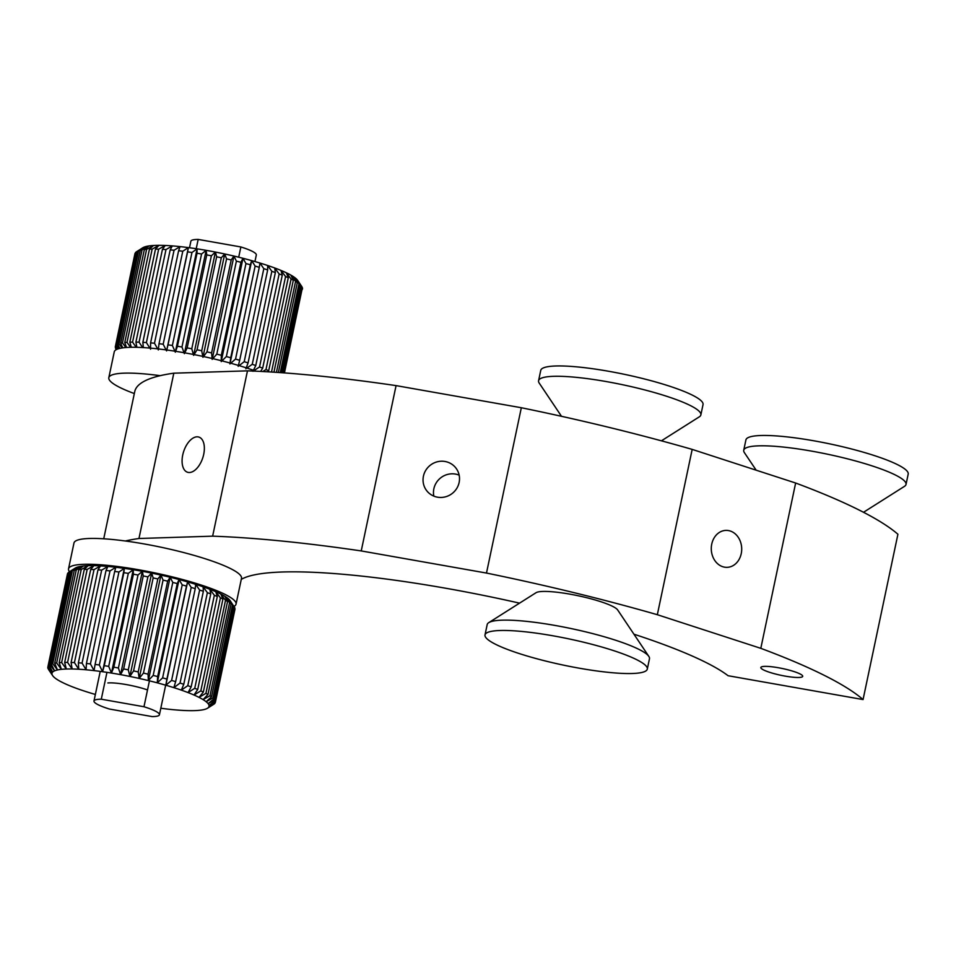 <?xml version="1.0" encoding="UTF-8"?>
<svg xmlns="http://www.w3.org/2000/svg" width="956" height="956" viewBox="0 0 956 956"><rect width="100%" height="100%" fill="white"/><g stroke="black" fill="none" stroke-linecap="round" stroke-linejoin="round"><path stroke-width="1.43" d="M741.235 553.655A18.487 15.212 88.2 0 0 725.903 530.389A18.487 15.212 88.2 0 0 711.754 544.072A18.487 15.212 88.2 0 0 727.086 567.338A18.487 15.212 88.2 0 0 741.235 553.655M203.712 454.339A18.487 10.062 -72 0 0 198.932 437.095A18.487 10.062 -72 0 0 182.727 455.008A18.487 10.062 -72 0 0 187.507 472.24A18.487 10.062 -72 0 0 203.712 454.339M459.143 475.144A18.487 17.877 -39.6 0 0 455.462 474.08A18.487 17.877 -39.6 0 0 433.833 496.116M437.513 497.18A18.487 17.877 -39.6 0 0 456.813 488.325A18.487 17.877 -39.6 0 0 455.51 467.544A18.487 17.877 -39.6 0 0 445.042 461.485A18.487 17.877 -39.6 0 0 425.743 470.352A18.487 17.877 -39.6 0 0 427.045 491.133A18.487 17.877 -39.6 0 0 437.513 497.18M802.431 675.569A21.402 3.454 -168.1 0 0 780.383 668.113A21.402 3.454 -168.1 0 0 760.833 667.515A21.402 3.454 -168.1 0 0 761.107 668.28A21.402 3.454 -168.1 0 0 783.155 675.737A21.402 3.454 -168.1 0 0 802.705 676.334A21.402 3.454 -168.1 0 0 802.431 675.569M633.936 634.198A256.805 41.502 11.9 0 1 728.078 675.725L863.065 699.565A395.904 63.98 -168.1 0 0 760.809 648.335L657.334 614.708A395.904 63.98 -168.1 0 0 486.485 573.062L361.237 550.931A395.904 63.98 -168.1 0 0 212.638 536.161L138.967 538.503A395.904 63.98 -168.1 0 0 125.356 540.988M241.259 579.408A256.805 41.502 11.9 0 1 519.55 603.14M863.065 699.565L897.911 534.249A395.904 63.98 -168.1 0 0 795.643 483.019L692.18 449.392A395.904 63.98 -168.1 0 0 521.331 407.734L396.071 385.615A395.904 63.98 -168.1 0 0 247.473 370.844L173.813 373.187A395.904 63.98 -168.1 0 0 134.736 391.613L103.726 538.79M486.485 573.062L521.331 407.734M657.334 614.708L692.18 449.392M361.237 550.931L396.071 385.615M212.638 536.161L247.473 370.844M138.967 538.503L173.813 373.187M760.809 648.335L795.643 483.019M647.296 669.104L649.471 658.768A82.921 13.396 -168.1 0 0 648.825 656.39L617.636 609.904A42.267 6.835 -168.1 0 0 617.409 609.617A42.267 6.835 -168.1 0 0 577.269 595.564A42.267 6.835 -168.1 0 0 536.041 592.708L488.731 622.655A82.921 13.396 -168.1 0 0 487.19 624.567L485.015 634.904A82.921 13.396 -168.1 0 0 486.09 637.855A82.921 13.396 -168.1 0 0 571.533 666.762A82.921 13.396 -168.1 0 0 647.296 669.104A82.921 13.396 -168.1 0 0 646.22 666.141A82.921 13.396 -168.1 0 0 560.778 637.246A82.921 13.396 -168.1 0 0 485.015 634.904M648.825 656.39A82.921 13.396 -168.1 0 0 648.395 655.804A82.921 13.396 -168.1 0 0 569.621 628.247A82.921 13.396 -168.1 0 0 488.731 622.655M107.861 682.954A26.744 4.326 11.9 0 1 147.511 689.933M84.319 565.916A80.244 12.966 11.9 0 1 88.083 565.689L81.224 569.537A85.598 13.838 -168.1 0 0 78.774 569.704L83.184 566.024A80.244 12.966 11.9 0 1 84.319 565.916M160.799 708.241A80.244 12.966 -168.1 0 0 162.771 708.504A80.244 12.966 -168.1 0 0 171.016 709.472A80.244 12.966 -168.1 0 0 178.7 710.153A80.244 12.966 -168.1 0 0 185.703 710.559A80.244 12.966 -168.1 0 0 191.929 710.667A80.244 12.966 -168.1 0 0 197.294 710.487A80.244 12.966 -168.1 0 0 198.489 710.392A80.244 12.966 -168.1 0 0 201.716 710.009A80.244 12.966 -168.1 0 0 205.146 709.256A80.244 12.966 -168.1 0 0 207.536 708.229A80.244 12.966 -168.1 0 0 207.548 708.217A80.244 12.966 -168.1 0 0 208.826 706.938L214.885 703.305A85.598 13.838 11.9 0 1 214.24 703.951L207.536 708.229M215.363 702.302L234.961 609.307A85.598 13.838 -168.1 0 0 235.009 608.745L215.411 701.74A85.598 13.838 11.9 0 1 215.363 702.302A85.598 13.838 11.9 0 1 215.315 702.505L208.826 706.938A80.244 12.966 -168.1 0 0 209.029 705.409A80.244 12.966 -168.1 0 0 208.133 703.664A80.244 12.966 -168.1 0 0 206.138 701.728A80.244 12.966 -168.1 0 0 203.09 699.613A80.244 12.966 -168.1 0 0 199.015 697.366A80.244 12.966 -168.1 0 0 193.984 695.012A80.244 12.966 -168.1 0 0 188.057 692.586A80.244 12.966 -168.1 0 0 181.329 690.124A80.244 12.966 -168.1 0 0 173.884 687.663A80.244 12.966 -168.1 0 0 165.83 685.225A80.244 12.966 -168.1 0 0 157.274 682.847A80.244 12.966 -168.1 0 0 148.359 680.576A80.244 12.966 -168.1 0 0 139.182 678.425A80.244 12.966 -168.1 0 0 129.885 676.442A80.244 12.966 -168.1 0 0 120.587 674.637A80.244 12.966 -168.1 0 0 111.446 673.06A80.244 12.966 -168.1 0 0 102.567 671.71A80.244 12.966 -168.1 0 0 94.07 670.61A80.244 12.966 -168.1 0 0 86.1 669.786A80.244 12.966 -168.1 0 0 78.739 669.236A80.244 12.966 -168.1 0 0 72.118 668.985A80.244 12.966 -168.1 0 0 66.311 669.021A80.244 12.966 -168.1 0 0 61.399 669.343A80.244 12.966 -168.1 0 0 57.468 669.965A80.244 12.966 -168.1 0 0 54.564 670.861A80.244 12.966 -168.1 0 0 52.711 672.02A80.244 12.966 -168.1 0 0 51.959 673.43A80.244 12.966 -168.1 0 0 52.317 675.067A80.244 12.966 -168.1 0 0 52.616 675.569A80.244 12.966 -168.1 0 0 53.763 676.92A80.244 12.966 -168.1 0 0 56.285 678.939A80.244 12.966 -168.1 0 0 59.858 681.126A80.244 12.966 -168.1 0 0 64.422 683.421A80.244 12.966 -168.1 0 0 69.907 685.822A80.244 12.966 -168.1 0 0 76.241 688.272A80.244 12.966 -168.1 0 0 83.339 690.734A80.244 12.966 -168.1 0 0 91.107 693.196A80.244 12.966 -168.1 0 0 95.361 694.45M215.004 702.708L214.885 703.305M215.208 700.808L234.806 607.825A85.598 13.838 -168.1 0 0 234.363 606.941L214.765 699.935A85.598 13.838 11.9 0 1 215.208 700.808L209.029 705.409L215.411 701.74M213.941 698.884L233.539 605.901A85.598 13.838 -168.1 0 0 232.535 604.921L212.949 697.916A85.598 13.838 11.9 0 1 213.941 698.884L208.133 703.664L214.765 699.935M232.535 604.921L227.91 598.396A80.244 12.966 11.9 0 1 229.906 600.344A80.244 12.966 11.9 0 1 230.193 600.738L233.539 605.901M234.363 606.941L233.515 605.686M211.515 696.769L231.113 603.774A85.598 13.838 -168.1 0 0 229.583 602.722L209.985 695.717A85.598 13.838 11.9 0 1 211.515 696.769L206.138 701.728L212.949 697.916M207.966 694.474L227.564 601.491A85.598 13.838 -168.1 0 0 225.52 600.356L205.922 693.351A85.598 13.838 11.9 0 1 207.966 694.474L203.09 699.613L209.985 695.717M229.583 602.722L224.863 596.293A80.244 12.966 11.9 0 1 227.91 598.396L231.113 603.774M203.341 692.048L222.939 599.054A85.598 13.838 -168.1 0 0 220.418 597.882L200.82 690.877A85.598 13.838 11.9 0 1 203.341 692.048L199.015 697.366L205.922 693.351M225.52 600.356L220.788 594.046A80.244 12.966 11.9 0 1 224.863 596.293L227.564 601.491M197.713 689.515L217.311 596.52A85.598 13.838 -168.1 0 0 214.347 595.313L194.749 688.296A85.598 13.838 11.9 0 1 197.713 689.515L193.984 695.012L200.82 690.877M220.418 597.882L215.757 591.692A80.244 12.966 11.9 0 1 220.788 594.046L222.939 599.054M191.152 686.91L210.75 593.927A85.598 13.838 -168.1 0 0 207.38 592.684L187.782 685.679A85.598 13.838 11.9 0 1 191.152 686.91L188.057 692.586L194.749 688.296M214.347 595.313L209.83 589.266A80.244 12.966 11.9 0 1 215.757 591.692L217.311 596.52M183.767 684.281L203.365 591.286A85.598 13.838 -168.1 0 0 199.637 590.055L180.039 683.05A85.598 13.838 11.9 0 1 183.767 684.281L181.329 690.124L187.782 685.679M207.38 592.684L203.102 586.805A80.244 12.966 11.9 0 1 209.83 589.266L210.75 593.927M175.641 681.652L195.239 588.657A85.598 13.838 -168.1 0 0 191.2 587.438L171.602 680.433A85.598 13.838 11.9 0 1 175.641 681.652L173.884 687.663L180.039 683.05M199.637 590.055L195.657 584.331A80.244 12.966 11.9 0 1 203.102 586.805L203.365 591.286M166.894 679.071L186.492 586.076A85.598 13.838 -168.1 0 0 182.214 584.893L162.616 677.876A85.598 13.838 11.9 0 1 166.894 679.071L165.83 685.225L171.602 680.433M191.2 587.438L187.603 581.893A80.244 12.966 11.9 0 1 195.657 584.331L195.239 588.657M157.656 676.561L177.254 583.566A85.598 13.838 -168.1 0 0 172.785 582.431L153.187 675.426A85.598 13.838 11.9 0 1 157.656 676.561L157.274 682.847L162.616 677.876M182.214 584.893L179.047 579.527A80.244 12.966 11.9 0 1 187.603 581.893L186.492 586.076M148.049 674.171L167.647 581.176A85.598 13.838 -168.1 0 0 163.058 580.101L143.46 673.096A85.598 13.838 11.9 0 1 148.049 674.171L148.359 680.576L153.187 675.426M172.785 582.431L170.132 577.245A80.244 12.966 11.9 0 1 179.047 579.527L177.254 583.566M138.214 671.925L157.812 578.93A85.598 13.838 -168.1 0 0 153.163 577.938L133.565 670.921A85.598 13.838 11.9 0 1 138.214 671.925L139.182 678.425L143.46 673.096M163.058 580.101L160.955 575.106A80.244 12.966 11.9 0 1 170.132 577.245L167.647 581.176M128.295 669.845L147.893 576.862A85.598 13.838 -168.1 0 0 143.233 575.954L123.647 668.949A85.598 13.838 11.9 0 1 128.295 669.845L129.885 676.442L133.565 670.921M153.163 577.938L151.657 573.11A80.244 12.966 11.9 0 1 160.955 575.106L157.812 578.93M118.413 667.993L138.011 574.998A85.598 13.838 -168.1 0 0 133.422 574.209L113.836 667.192A85.598 13.838 11.9 0 1 118.413 667.993L120.587 674.637L123.647 668.949M143.233 575.954L142.372 571.318A80.244 12.966 11.9 0 1 151.657 573.11L147.893 576.862M108.709 666.368L128.307 573.373A85.598 13.838 -168.1 0 0 123.862 572.692L104.264 665.687A85.598 13.838 11.9 0 1 108.709 666.368L111.446 673.06L113.836 667.192M133.422 574.209L133.219 569.728A80.244 12.966 11.9 0 1 142.372 571.318L138.011 574.998M99.34 664.994L118.938 571.999A85.598 13.838 -168.1 0 0 114.684 571.449L95.086 664.444A85.598 13.838 11.9 0 1 99.34 664.994L102.567 671.71L104.264 665.687M123.862 572.692L124.34 568.378A80.244 12.966 11.9 0 1 133.219 569.728L128.307 573.373M90.414 663.906L110.012 570.911A85.598 13.838 -168.1 0 0 106.02 570.493L86.422 663.488A85.598 13.838 11.9 0 1 90.414 663.906L94.07 670.61L95.086 664.444M114.684 571.449L115.843 567.29A80.244 12.966 11.9 0 1 124.34 568.378L118.938 571.999M82.073 663.094L101.671 570.111A85.598 13.838 -168.1 0 0 97.99 569.836L78.392 662.819A85.598 13.838 11.9 0 1 82.073 663.094L86.1 669.786L86.422 663.488M106.02 570.493L107.873 566.454A80.244 12.966 11.9 0 1 115.843 567.29L110.012 570.911M74.425 662.592L94.023 569.609A85.598 13.838 -168.1 0 0 90.701 569.477L71.103 662.472A85.598 13.838 11.9 0 1 74.425 662.592L78.739 669.236L78.392 662.819M97.99 569.836L100.523 565.916A80.244 12.966 11.9 0 1 107.873 566.454L101.671 570.111M67.577 662.412L87.175 569.418A85.598 13.838 -168.1 0 0 84.271 569.429L64.673 662.424A85.598 13.838 11.9 0 1 67.577 662.412L72.118 668.985L71.103 662.472M90.701 569.477L93.891 565.653A80.244 12.966 11.9 0 1 100.523 565.916L94.023 569.609M78.774 569.704L59.176 662.687A85.598 13.838 11.9 0 1 61.638 662.532L66.311 669.021L64.673 662.424M84.271 569.429L88.083 565.689A80.244 12.966 11.9 0 1 93.891 565.653L87.175 569.418M61.638 662.532L81.224 569.537M56.667 662.962L76.265 569.967A85.598 13.838 -168.1 0 0 74.293 570.278L54.695 663.273A85.598 13.838 11.9 0 1 56.667 662.962L61.399 669.343L59.176 662.687M52.759 663.691L72.357 570.708A85.598 13.838 -168.1 0 0 70.899 571.15L51.301 664.145A85.598 13.838 11.9 0 1 52.759 663.691L57.468 669.965L54.695 663.273M74.293 570.278L79.24 566.633A80.244 12.966 11.9 0 1 83.184 566.024L76.265 569.967M49.951 664.731L69.549 571.736A85.598 13.838 -168.1 0 0 69.035 572.023A85.598 13.838 -168.1 0 0 68.629 572.321L49.031 665.304A85.598 13.838 11.9 0 1 49.951 664.731L54.564 670.861L51.301 664.145M70.899 571.15L76.337 567.529A80.244 12.966 11.9 0 1 79.24 566.633L72.357 570.708M48.29 666.033L67.888 573.05A85.598 13.838 -168.1 0 0 67.506 573.755L47.92 666.738A85.598 13.838 11.9 0 1 48.29 666.033L52.711 672.02L49.031 665.304M69.035 572.023L75.261 568.091A80.244 12.966 11.9 0 1 76.337 567.529L69.549 571.736M48.529 669.487A85.598 13.838 11.9 0 1 48.505 669.451A85.598 13.838 11.9 0 1 48.481 669.415L52.317 675.067L47.979 668.435A85.598 13.838 11.9 0 1 47.8 667.611L51.959 673.43L47.92 666.738M68.569 572.596L67.888 573.05M47.8 667.611L47.967 666.834M124.34 568.378L102.567 671.71M133.219 569.728L111.446 673.06M142.372 571.318L120.587 674.637M151.657 573.11L129.885 676.442M160.955 575.106L139.182 678.425M170.132 577.245L148.359 680.576M179.047 579.527L157.274 682.847M187.603 581.893L165.83 685.225M209.173 705.337L208.826 706.938M254.941 261.55L256.316 255.001A33.436 5.401 -168.1 0 0 255.885 253.806A33.436 5.401 -168.1 0 0 240.864 246.959L198.179 239.418A33.436 5.401 -168.1 0 0 190.877 241.211L189.503 247.759M152.124 716.582A33.436 5.401 -168.1 0 0 159.425 714.789A33.436 5.401 -168.1 0 0 158.995 713.594A33.436 5.401 -168.1 0 0 143.974 706.747L101.288 699.206A33.436 5.401 -168.1 0 0 93.987 700.999A33.436 5.401 -168.1 0 0 94.417 702.194A33.436 5.401 -168.1 0 0 109.438 709.041L152.124 716.582M240.864 246.959L238.701 257.212M196.219 248.715L198.179 239.418M101.288 699.206L106.953 672.343M149.435 680.839L143.974 706.747M756.172 470.185L744.377 452.618A82.921 13.396 11.9 0 1 743.732 450.24A82.921 13.396 11.9 0 1 819.495 452.582A82.921 13.396 11.9 0 1 904.95 481.489A82.921 13.396 11.9 0 1 906.025 484.441A82.921 13.396 11.9 0 1 904.472 486.353L863.519 512.285M743.732 450.24L745.919 439.915A82.921 13.396 11.9 0 1 821.682 442.246A82.921 13.396 11.9 0 1 907.125 471.153A82.921 13.396 11.9 0 1 908.2 474.104L906.025 484.441M561.507 416.314L539.22 383.105A82.921 13.396 11.9 0 1 538.575 380.727A82.921 13.396 11.9 0 1 614.338 383.057A82.921 13.396 11.9 0 1 699.78 411.964A82.921 13.396 11.9 0 1 700.856 414.928A82.921 13.396 11.9 0 1 699.314 416.84L661.421 440.824M538.575 380.727L540.749 370.39A82.921 13.396 11.9 0 1 616.512 372.732A82.921 13.396 11.9 0 1 701.955 401.628A82.921 13.396 11.9 0 1 703.03 404.591L700.856 414.928M150.546 349.227L150.594 342.881A85.598 13.838 11.9 0 1 154.478 343.24L157.668 348.856M273.942 372.183L293.325 280.216A85.598 13.838 -168.1 0 0 291.078 279.068L271.492 372.027M291.078 279.068L286.37 272.795A80.244 12.966 11.9 0 1 290.839 275.089L293.325 280.216M278.363 372.47L297.304 282.57A85.598 13.838 -168.1 0 0 295.571 281.482L276.427 372.338M295.571 281.482L290.839 275.089A80.244 12.966 11.9 0 1 294.305 277.264L297.304 282.57M281.661 372.709L300.196 284.757A85.598 13.838 -168.1 0 0 298.977 283.753L280.251 372.601M298.977 283.753L294.305 277.264A80.244 12.966 11.9 0 1 296.73 279.272L300.196 284.757M283.789 372.864L301.941 286.764A85.598 13.838 -168.1 0 0 301.797 286.549A85.598 13.838 -168.1 0 0 301.26 285.844L282.94 372.804M301.26 285.844L296.73 279.272A80.244 12.966 11.9 0 1 297.686 280.431L301.797 286.549M302.335 289.405L302.514 288.557A85.598 13.838 -168.1 0 0 302.383 287.744L284.434 372.912M302.383 287.744L301.893 286.979M116.321 349.609L115.831 348.868A85.598 13.838 11.9 0 1 115.437 348.008L115.545 347.494M115.437 348.008L116.489 349.526M135.047 253.34A85.598 13.838 -168.1 0 0 134.939 253.699L115.341 346.693A85.598 13.838 11.9 0 1 115.449 346.335L135.417 253.089M116.74 349.406L115.294 347.088A85.598 13.838 11.9 0 1 115.341 346.693M115.449 346.335L117.457 349.095M136.23 251.93A85.598 13.838 -168.1 0 0 135.537 252.563L115.939 345.546A85.598 13.838 11.9 0 1 116.644 344.913L136.23 251.93L142.958 247.664A80.244 12.966 11.9 0 1 145.443 246.66L138.584 250.783A85.598 13.838 -168.1 0 0 137.341 251.285L117.743 344.28A85.598 13.838 11.9 0 1 118.986 343.778L138.584 250.783M142.599 247.891A80.244 12.966 11.9 0 1 142.767 247.783A80.244 12.966 11.9 0 1 142.958 247.664L137.341 251.285M117.875 348.952L115.939 345.546M116.644 344.913L119.321 348.522M119.847 348.39L117.743 344.28M118.986 343.778L122.129 347.96M142.05 249.922A85.598 13.838 -168.1 0 0 140.293 250.293L120.695 343.276A85.598 13.838 11.9 0 1 122.452 342.917L142.05 249.922L148.969 245.931A80.244 12.966 11.9 0 1 153.486 245.489L146.603 249.373A85.598 13.838 -168.1 0 0 144.344 249.588L124.746 342.583A85.598 13.838 11.9 0 1 127.005 342.356L146.603 249.373M140.293 250.293L145.443 246.66A80.244 12.966 11.9 0 1 148.969 245.931L144.344 249.588M122.727 347.865L120.695 343.276M122.452 342.917L125.893 347.53M126.539 347.482L124.746 342.583M127.005 342.356L130.602 347.291M152.159 249.122A85.598 13.838 -168.1 0 0 149.435 249.193L129.837 342.188A85.598 13.838 11.9 0 1 132.561 342.117L152.159 249.122L158.947 245.334A80.244 12.966 11.9 0 1 165.245 245.465L158.66 249.181A85.598 13.838 -168.1 0 0 155.493 249.122L135.907 342.105A85.598 13.838 11.9 0 1 139.062 342.176L158.66 249.181M149.435 249.193L153.486 245.489A80.244 12.966 11.9 0 1 158.947 245.334L155.493 249.122M131.283 347.279L129.837 342.188M132.561 342.117L136.206 347.303M136.911 347.315L135.907 342.105M139.062 342.176L142.635 347.554M165.997 249.564A85.598 13.838 -168.1 0 0 162.448 249.349L142.85 342.344A85.598 13.838 11.9 0 1 146.399 342.559L165.997 249.564L172.319 245.895A80.244 12.966 11.9 0 1 180.063 246.612L174.064 250.245A85.598 13.838 -168.1 0 0 170.192 249.886L150.594 342.881M162.448 249.349L165.245 245.465A80.244 12.966 11.9 0 1 172.319 245.895L170.192 249.886M143.364 347.59L142.85 342.344M146.399 342.559L149.829 348.068M154.478 343.24L174.064 250.245M182.775 251.225A85.598 13.838 -168.1 0 0 178.617 250.723L159.019 343.718A85.598 13.838 11.9 0 1 163.177 344.208L182.775 251.225L188.356 247.604A80.244 12.966 11.9 0 1 197.091 248.847L191.977 252.48A85.598 13.838 -168.1 0 0 187.603 251.858L168.005 344.853A85.598 13.838 11.9 0 1 172.379 345.475L191.977 252.48M178.617 250.723L180.063 246.612A80.244 12.966 11.9 0 1 188.356 247.604L187.603 251.858M158.29 349.932L159.019 343.718M163.177 344.208L166.583 350.924L168.005 344.853M172.379 345.475L175.318 352.178L177.434 346.251A85.598 13.838 11.9 0 1 181.963 347.004L201.561 254.009A85.598 13.838 -168.1 0 0 197.032 253.256L177.434 346.251M197.032 253.256L197.091 248.847A80.244 12.966 11.9 0 1 206.149 250.341L201.561 254.009M181.963 347.004L184.377 353.672L187.161 347.912A85.598 13.838 11.9 0 1 191.786 348.773L211.384 255.778A85.598 13.838 -168.1 0 0 206.759 254.917L187.161 347.912M206.759 254.917L206.149 250.341A80.244 12.966 11.9 0 1 215.399 252.061L211.384 255.778M191.786 348.773L193.626 355.381L197.056 349.8A85.598 13.838 11.9 0 1 201.716 350.756L221.314 257.762A85.598 13.838 -168.1 0 0 216.654 256.805L197.056 349.8M216.654 256.805L215.399 252.061A80.244 12.966 11.9 0 1 224.708 253.973L221.314 257.762M201.716 350.756L202.935 357.293L206.974 351.892A85.598 13.838 11.9 0 1 211.599 352.931L231.197 259.948A85.598 13.838 -168.1 0 0 226.572 258.897L206.974 351.892M226.572 258.897L224.708 253.973A80.244 12.966 11.9 0 1 233.945 256.053L231.197 259.948M211.599 352.931L212.172 359.384L216.797 354.162A85.598 13.838 11.9 0 1 221.314 355.274L240.912 262.279A85.598 13.838 -168.1 0 0 236.383 261.167L216.797 354.162M236.383 261.167L233.945 256.053A80.244 12.966 11.9 0 1 242.991 258.287L240.912 262.279M221.314 355.274L221.218 361.607L226.357 356.564A85.598 13.838 11.9 0 1 230.719 357.735L250.317 264.752A85.598 13.838 -168.1 0 0 245.955 263.581L226.357 356.564M245.955 263.581L242.991 258.287A80.244 12.966 11.9 0 1 251.703 260.63L250.317 264.752M230.719 357.735L229.93 363.949L235.535 359.086A85.598 13.838 11.9 0 1 239.681 360.293L259.279 267.31A85.598 13.838 -168.1 0 0 255.133 266.103L235.535 359.086M255.133 266.103L251.703 260.63A80.244 12.966 11.9 0 1 259.972 263.043L259.279 267.31M239.681 360.293L238.199 366.363M267.668 269.927A85.598 13.838 -168.1 0 0 263.808 268.696L244.21 361.679A85.598 13.838 11.9 0 1 248.07 362.91L267.668 269.927L267.68 265.505A80.244 12.966 11.9 0 1 274.707 267.967L275.364 272.556A85.598 13.838 -168.1 0 0 271.839 271.325L252.253 364.308A85.598 13.838 11.9 0 1 255.766 365.55L275.364 272.556M263.808 268.696L259.972 263.043A80.244 12.966 11.9 0 1 267.68 265.505L271.839 271.325M239.143 365.634L244.21 361.679M248.07 362.91L245.895 368.825M246.959 368.072L252.253 364.308M255.766 365.55L252.934 371.298M265.983 369.542A85.598 13.838 11.9 0 1 268.684 370.737L288.282 277.742A85.598 13.838 -168.1 0 0 285.581 276.547L265.983 369.542L262.792 371.525M285.581 276.547L280.968 270.417A80.244 12.966 11.9 0 1 286.37 272.795L288.282 277.742M268.684 370.737L267.871 371.812M282.271 275.173A85.598 13.838 -168.1 0 0 279.14 273.954L259.542 366.949A85.598 13.838 11.9 0 1 262.673 368.168L282.271 275.173L280.968 270.417A80.244 12.966 11.9 0 0 274.707 267.967L279.14 273.954M254.117 370.51L259.542 366.949M262.673 368.168L260.653 371.406M230.121 363.041L251.703 260.63M221.398 360.735L242.991 258.287M212.351 358.524L233.945 256.053M203.114 356.457L224.708 253.973M193.805 354.533L215.399 252.061M184.556 352.8L206.149 250.341M175.51 351.282L197.091 248.847M166.774 349.992L188.356 247.604M233.981 606.391A85.598 13.838 -168.1 0 0 236.048 604.144L241.498 578.308A85.598 13.838 -168.1 0 0 143.83 543.88A85.598 13.838 -168.1 0 0 73.971 543.008L68.533 568.844A85.598 13.838 -168.1 0 0 69.513 571.724M236.048 604.144A85.598 13.838 -168.1 0 0 138.381 569.704A85.598 13.838 -168.1 0 0 68.533 568.844M134.33 393.561A85.598 13.838 11.9 0 1 108.817 377.692A85.598 13.838 11.9 0 1 160.19 375.672M108.817 377.692L114.254 351.856A85.598 13.838 11.9 0 1 184.114 352.728A85.598 13.838 11.9 0 1 255.981 371.191M52.616 675.569L48.505 669.451M165.663 685.177L159.425 714.789M100.225 671.387L93.987 700.999M142.767 247.783L140.436 249.253"/></g></svg>
